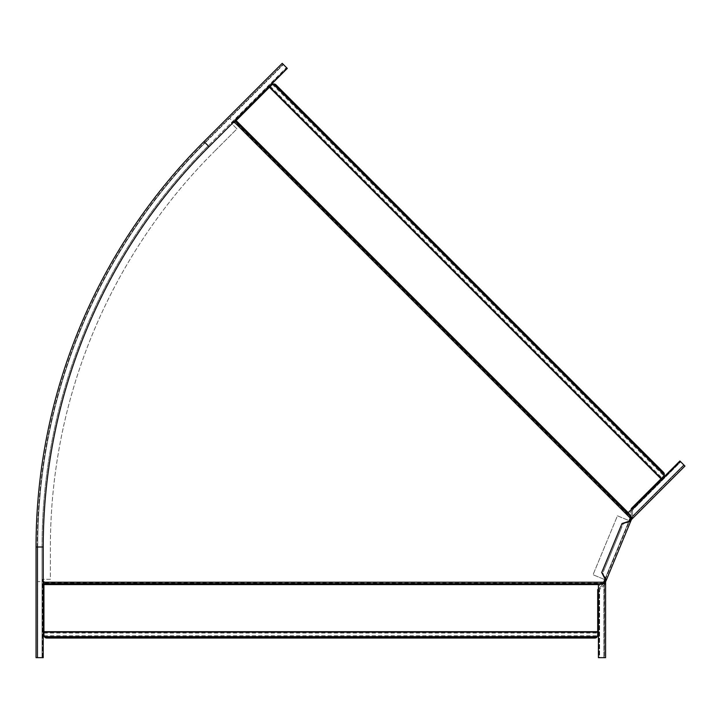 <?xml version="1.0" encoding="UTF-8"?>
<svg xmlns="http://www.w3.org/2000/svg" width="721" height="721" viewBox="0 0 721 721"><rect width="100%" height="100%" fill="white"/><g stroke="black" fill="none" stroke-linecap="round" stroke-linejoin="round"><path stroke-width="0.54" stroke-dasharray="3.6 2.7" d="M43.936 583.911L43.936 581.595L37.726 581.595L37.726 547.005L37.726 581.595L43.215 581.595M603.91 583.109L43.936 582.883L43.936 583.559M603.91 583.559L603.91 581.595L629.974 518.66L630.884 517.75L234.929 121.786L234.01 122.696L229.62 118.307L205.161 142.767A571.681 571.681 0 0 0 37.726 547.005L37.249 547.005L37.249 657.66L36.05 657.66L43.215 657.66L42.025 657.66L42.025 547.005L42.025 657.66M605.252 578.35L628.631 521.896M42.025 547.005A567.382 567.382 0 0 1 208.207 145.804A567.382 567.382 0 0 0 42.025 547.005L37.249 547.005A572.159 572.159 0 0 1 204.827 142.425A572.159 572.159 0 0 0 37.249 547.005L37.249 657.66L42.503 657.66L42.503 579.305L50.38 579.305L50.38 547.005A559.018 559.018 0 0 1 214.119 151.716A559.018 559.018 0 0 0 50.38 547.005L50.38 579.305L42.503 579.305L42.503 657.66L37.726 657.66L37.726 547.005A571.681 571.681 0 0 1 205.161 142.767A571.681 571.681 0 0 0 37.726 547.005L37.726 657.66L36.05 657.66L36.05 547.005A573.348 573.348 0 0 1 203.98 141.577A573.348 573.348 0 0 0 36.05 547.005L37.726 547.005A571.681 571.681 0 0 1 205.161 142.767L229.62 118.307L233.505 122.191M598.412 583.911L603.72 583.911L602.747 584.587L43.936 584.587L43.936 583.235L603.72 583.235L602.747 584.587L598.412 584.587M43.936 584.587L43.936 635.183L44.666 637.094A2.866 2.866 0 0 0 46.802 638.049L594.825 638.049A2.866 2.866 0 0 0 596.97 637.094L597.7 635.183L597.7 589.643L602.747 584.587L598.412 588.922M627.73 513.136L631.488 516.885L631.272 515.722L236.137 120.578L235.181 121.534L631.01 517.363L631.272 515.722L628.207 512.658M236.137 120.578L271.907 84.808L273.773 83.969A2.866 2.866 0 0 1 275.963 84.808L663.473 472.318A2.866 2.866 0 0 1 664.311 474.508L663.473 476.374L631.272 508.575L631.272 515.722L631.272 509.594M282.226 63.331L283.407 64.52L205.161 142.767L283.407 64.52L286.787 67.9L231.378 123.3L236.957 128.879L214.119 151.716L236.957 128.879L231.378 123.3L286.787 67.9L283.074 64.178L286.453 67.558L208.207 145.804L286.453 67.558L287.291 68.405L286.453 67.558M287.291 68.405L209.045 146.651A566.183 566.183 0 0 0 43.215 547.005L43.215 657.66M203.98 141.577L205.161 142.767L204.827 142.425L283.074 64.178L204.827 142.425L208.207 145.804M631.839 517.471L684.103 465.207L684.95 466.054L679.885 460.98L680.723 461.828L628.46 514.091L631.839 517.471L684.103 465.207L683.769 464.865L684.95 466.054L632.687 518.318L631.839 517.471L632.497 516.137L632.497 509.377L680.39 461.485L683.769 464.865L680.39 461.485L632.497 509.377L632.497 516.137L683.769 464.865L632.497 516.137L632.687 518.318L631.839 517.471L630.614 518.696L631.461 519.544L632.687 518.318M628.46 514.091L627.612 513.244L628.46 514.091L680.723 461.828M627.612 513.244L679.885 460.98M631.353 519.697L606.28 580.234L593.041 574.745L604.739 579.594L629.145 520.661L617.446 515.812L593.041 574.745L617.446 515.812L630.695 521.301L629.586 520.841L630.253 519.237L631.461 519.544M602.99 569.446L620.736 526.6L621.844 527.06L604.09 569.905L602.99 569.446L601.72 572.501L602.828 572.961L623.106 523.996L622.007 523.536L620.736 526.6M626.288 522.554L623.106 523.996L621.844 527.06M604.063 576.232L602.828 572.961L604.09 569.905M605.289 579.504L629.478 521.112M605.18 579.774L604.513 581.378L605.613 581.829L606.28 580.234L605.18 579.774L629.586 520.841M630.253 519.237L630.614 518.696M604.513 581.378L604.387 657.669L605.577 657.669L598.412 657.669L599.611 657.669L599.611 583.749L604.387 583.749L604.387 657.669L603.91 657.669L605.577 657.669L605.577 583.749L604.387 583.749L603.91 585.164L599.133 589.94L599.133 657.669L603.91 657.669L599.133 657.669L599.133 589.94L603.91 585.164L603.91 657.669L603.91 585.164L605.577 583.749L604.387 583.749M604.387 582.018L605.577 582.018L605.577 583.749M599.611 583.749L598.412 583.749L599.611 583.749L599.611 657.669M598.412 583.749L598.412 657.669M603.91 582.207L43.936 582.207M630.406 518.228L234.451 122.264M44.666 637.094L596.97 637.094M43.99 635.742L597.637 635.742M43.936 633.038L597.7 633.038M43.936 631.686L597.7 631.686M273.773 83.969L664.311 474.508M272.34 84.447L663.834 475.941M270.393 86.322L661.959 477.888M269.438 87.277L661.004 478.843M37.249 547.005A572.159 572.159 0 0 1 204.827 142.425M604.739 579.594L629.145 520.661"/><path stroke-width="1.08" d="M44.666 637.094L596.97 637.094A2.866 2.866 0 0 1 594.825 638.049L46.802 638.049A2.866 2.866 0 0 1 44.666 637.094L43.936 635.183L43.936 581.595L43.215 581.595M603.91 583.749L43.936 583.559M603.91 583.559L603.91 581.595L605.252 578.35M628.631 521.896L629.974 518.66L631.362 517.263L235.406 121.308L234.01 122.696L233.505 122.191M596.97 637.094L597.7 635.183L597.7 589.643L598.412 588.922M273.773 83.969L664.311 474.508A2.866 2.866 0 0 0 663.473 472.318L275.963 84.808A2.866 2.866 0 0 0 273.773 83.969L271.907 84.808L235.406 121.308M269.438 87.277L661.004 478.843L663.473 476.374L664.311 474.508M661.004 478.843L631.272 508.575L631.272 509.594M36.05 547.005L43.215 547.005A566.183 566.183 0 0 1 209.045 146.651L203.98 141.577A573.348 573.348 0 0 0 36.05 547.005L36.05 657.66L43.215 657.66L43.215 547.005A566.183 566.183 0 0 1 209.045 146.651L287.291 68.405L282.226 63.331L203.98 141.577L282.226 63.331M631.839 517.471L629.478 521.112L622.007 523.536L601.72 572.501L605.289 579.504L604.513 581.378L605.613 581.829L606.397 579.954L604.063 576.232M632.687 518.318L684.95 466.054L679.885 460.98L627.612 513.244L632.687 518.318L631.461 519.544L630.614 518.696M605.289 579.504L606.397 579.954L630.578 521.571L629.478 521.112M631.461 519.544L630.578 521.571L626.288 522.554M631.353 519.697L630.253 519.237M604.387 583.749L604.513 581.378M605.577 583.749L605.577 657.669L598.412 657.669L598.412 583.749L605.577 583.749L605.577 582.018L604.387 582.018M598.412 583.911L43.936 583.911M603.91 582.207L43.936 582.207M630.406 518.228L234.451 122.264M598.412 584.587L43.936 584.587M44.332 636.643L597.294 636.643M43.936 632.137L597.7 632.137M43.936 631.686L597.7 631.686M627.73 513.136L235.659 121.056M628.207 512.658L236.137 120.578M273.223 84.051L664.23 475.058M269.753 86.962L661.319 478.528M630.785 521.067L629.685 520.607M606.181 580.468L605.081 580.008"/></g></svg>
